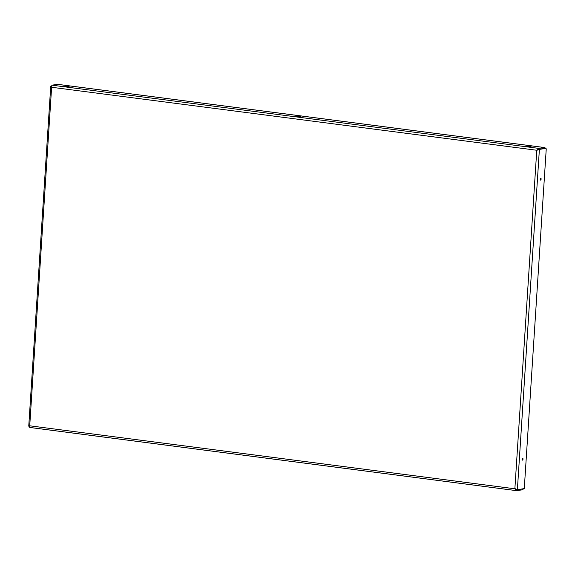 <?xml version="1.0" encoding="UTF-8"?>
<svg xmlns="http://www.w3.org/2000/svg" width="575" height="575" viewBox="0 0 575 575"><rect width="100%" height="100%" fill="white"/><g stroke="black" fill="none" stroke-linecap="round" stroke-linejoin="round"><path stroke-width="0.86" d="M522.179 458.721A0.942 0.46 -82.6 0 1 522.186 459.03A0.942 0.46 -82.6 0 1 522.071 459.569M522.064 459.26A0.942 0.46 -82.6 0 1 522.653 458.261A0.942 0.46 -82.6 0 1 523.006 459.13A0.942 0.46 -82.6 0 1 522.409 460.129A0.942 0.46 -82.6 0 1 522.064 459.26M540.292 178.674A0.942 0.46 -82.6 0 1 540.299 178.983A0.942 0.46 -82.6 0 1 540.184 179.529M540.177 179.213A0.942 0.46 -82.6 0 1 540.766 178.221A0.942 0.46 -82.6 0 1 541.111 179.091A0.942 0.46 -82.6 0 1 540.522 180.09A0.942 0.46 -82.6 0 1 540.177 179.213M516.113 489.303L517.378 489.792L514.869 488.793L516.479 490.633L522.423 489.835A1.883 0.92 97.4 0 0 523.221 489.002M515.337 488.728L516.623 489.692M69.144 86.638L63.775 86.221L69.122 86.918M295.112 116.351L300.481 116.768L295.112 116.351M525.737 146.294L531.106 146.718L525.737 146.294M516.415 489.692L516.293 490.626L29.699 427.448L29.727 425.802L28.75 426.168L50.722 86.401L50.995 86.013L51.621 87.263L51.887 85.165L57.831 84.367A1.883 0.92 -82.6 0 1 57.953 84.367A1.883 0.92 -82.6 0 1 58.075 84.396M544.611 148.508A0.942 0.46 97.4 0 0 544.561 148.494A0.942 0.46 97.4 0 0 544.496 148.494L538.552 149.292L538.617 148.364L544.561 147.559L57.831 84.367M28.98 426.377L29.562 426.449M51.57 85.934L50.995 86.013L51.556 86.085M51.887 85.165L538.617 148.364L536.762 150.255L537.352 150.118M538.552 149.292L537.23 150.19L538.574 149.32L545.337 148.415M536.762 150.255L51.621 87.263L29.727 425.802L514.869 488.793L536.762 150.255L539.386 149.428L538.574 149.32M545.323 148.415L546.25 148.81L524.278 488.549L517.378 489.792L539.386 149.428L545.301 148.415A1.883 0.92 97.4 0 0 544.683 147.559A1.883 0.92 97.4 0 0 544.561 147.559M29.756 427.441L516.106 490.59M527.124 146.474L527.146 146.107M296.492 116.531L296.52 116.164M65.866 86.588L65.888 86.214M57.953 84.367L544.683 147.559"/></g></svg>

